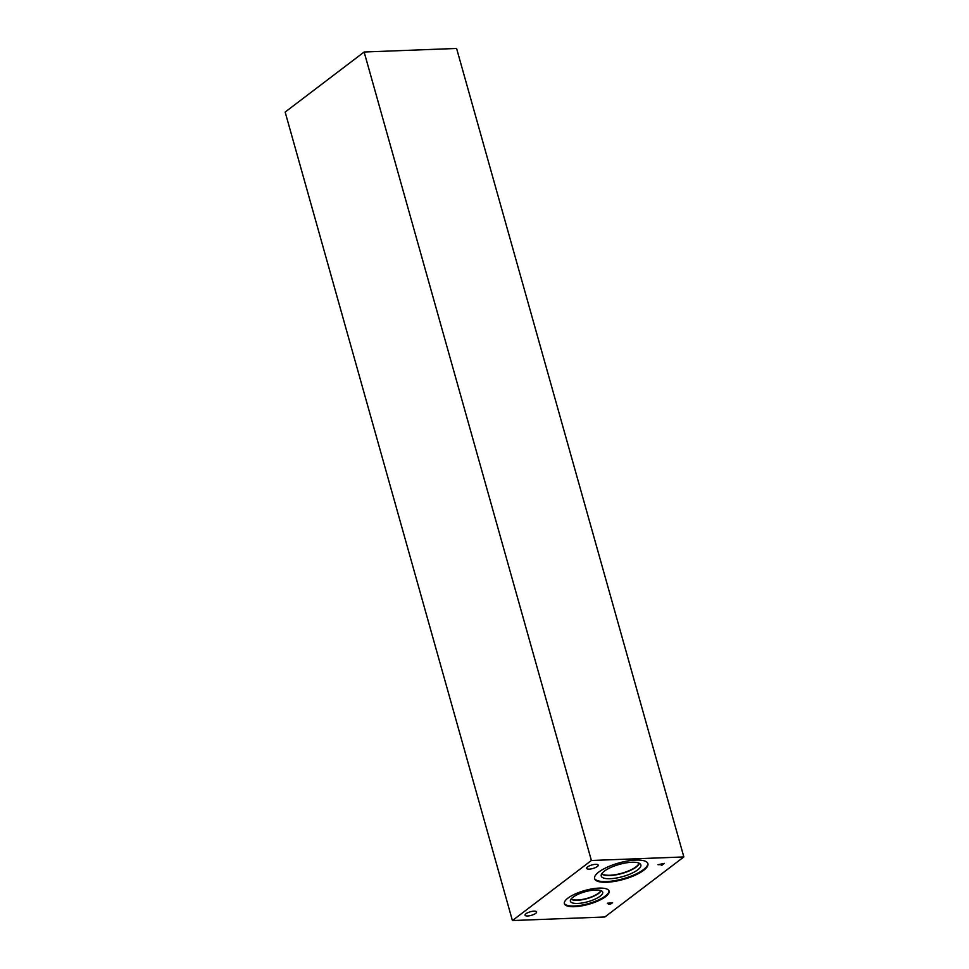 <?xml version="1.0" encoding="UTF-8"?>
<svg xmlns="http://www.w3.org/2000/svg" width="969" height="969" viewBox="0 0 969 969"><rect width="100%" height="100%" fill="white"/><g stroke="black" fill="none" stroke-linecap="round" stroke-linejoin="round"><path stroke-width="1.45" d="M285.152 112.065L364.138 52.011L456.593 48.45L683.848 856.935L604.862 916.989L512.407 920.55L285.152 112.065M658.012 864.699L664.359 863.391L661.815 865.329L662.299 864.542L658.012 864.699M662.299 864.542L658.06 864.663M664.298 863.391L661.294 865.305M610.531 903.786L611.609 903.047L609.671 903.12L609.016 903.871L610.531 903.786M611.621 903.084L609.671 903.12M609.683 903.156L609.016 903.871M612.541 902.745L609.126 904.283L608.326 904.113L608.762 903.411M610.676 903.992L608.338 904.15L609.126 903.181L607.321 903.253L612.602 902.745L610.664 903.956M609.126 903.181L607.369 903.217M608.338 904.15L608.774 903.447M364.138 52.011L591.393 860.496L512.407 920.55M591.393 860.496L683.848 856.935M533.992 911.163A6.008 1.853 -15.7 0 1 536.608 911.938A6.008 1.853 -15.7 0 1 533.822 914.445A6.008 1.853 -15.7 0 1 527.669 915.971A6.008 1.853 -15.7 0 1 525.053 915.184A6.008 1.853 -15.7 0 1 527.851 912.677A6.008 1.853 -15.7 0 1 533.992 911.163M595.596 864.324A6.008 1.853 -15.7 0 1 598.224 865.099A6.008 1.853 -15.7 0 1 595.426 867.606A6.008 1.853 -15.7 0 1 589.285 869.132A6.008 1.853 -15.7 0 1 586.657 868.345A6.008 1.853 -15.7 0 1 589.455 865.838A6.008 1.853 -15.7 0 1 595.596 864.324M605.564 896.676A23.22 7.146 -15.7 0 1 581.303 905.954A23.22 7.146 -15.7 0 1 564.382 903.677A23.22 7.146 -15.7 0 1 567.919 898.13A23.22 7.146 -15.7 0 1 592.18 888.852A23.22 7.146 -15.7 0 1 609.101 891.117A23.22 7.146 -15.7 0 1 605.564 896.676M643.682 870.307A27.689 8.527 -15.7 0 1 614.758 881.366A27.689 8.527 -15.7 0 1 594.578 878.665A27.689 8.527 -15.7 0 1 598.794 872.039A27.689 8.527 -15.7 0 1 627.73 860.969A27.689 8.527 -15.7 0 1 647.898 863.67A27.689 8.527 -15.7 0 1 643.682 870.307M639.007 863.137A19.513 6.008 -15.7 0 1 609.925 875.249A19.513 6.008 -15.7 0 1 601.894 873.566M647.776 863.343A27.689 8.527 -15.7 0 1 643.489 869.617A27.689 8.527 -15.7 0 1 615.109 880.591A27.689 8.527 -15.7 0 1 594.506 878.314M637.723 869.847A20.567 6.335 -15.7 0 1 615.4 878.193A20.567 6.335 -15.7 0 1 601.168 875.504A20.567 6.335 -15.7 0 1 604.377 871.131A20.567 6.335 -15.7 0 1 625.029 863.064A20.567 6.335 -15.7 0 1 640.63 864.409A20.567 6.335 -15.7 0 1 637.723 869.847M636.258 867.037A19.743 6.08 -15.7 0 1 617.071 874.656A19.743 6.08 -15.7 0 1 601.725 873.832A19.743 6.08 -15.7 0 0 617.071 874.656A19.743 6.08 -15.7 0 0 636.258 867.037A19.743 6.08 -15.7 0 0 639.286 863.27A19.743 6.08 -15.7 0 1 636.258 867.037M600.792 890.559A15.758 4.857 -15.7 0 1 577.403 900.007A15.758 4.857 -15.7 0 1 571.177 898.881M608.98 890.777A23.22 7.146 -15.7 0 1 605.371 895.986A23.22 7.146 -15.7 0 1 581.654 905.167A23.22 7.146 -15.7 0 1 564.309 903.338M600.15 896.192A16.788 5.172 -15.7 0 1 581.933 903.011A16.788 5.172 -15.7 0 1 570.329 900.807A16.788 5.172 -15.7 0 1 572.945 897.246A16.788 5.172 -15.7 0 1 589.794 890.656A16.788 5.172 -15.7 0 1 602.524 891.759A16.788 5.172 -15.7 0 1 600.15 896.192M571.02 899.099A15.964 4.918 -15.7 0 0 583.629 899.45A15.964 4.918 -15.7 0 0 598.685 893.382A15.964 4.918 -15.7 0 0 601.046 890.656A15.964 4.918 -15.7 0 1 598.685 893.382A15.964 4.918 -15.7 0 1 583.617 899.462A15.964 4.918 -15.7 0 1 571.007 899.099"/></g></svg>
